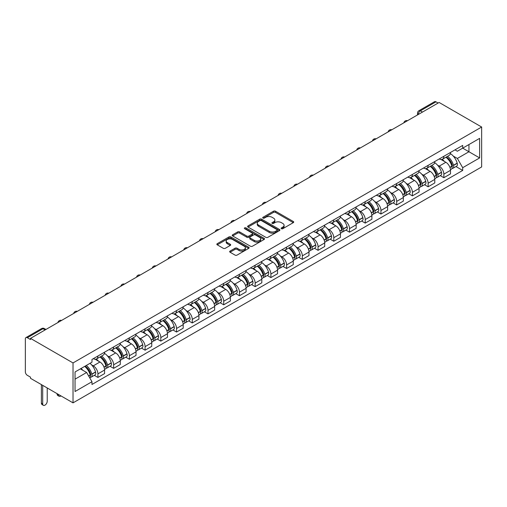 <?xml version="1.0" encoding="UTF-8"?>
<svg xmlns="http://www.w3.org/2000/svg" width="507" height="507" viewBox="0 0 507 507"><rect width="100%" height="100%" fill="white"/><g stroke="black" fill="none" stroke-linecap="round" stroke-linejoin="round"><path stroke-width="0.76" d="M281.398 228.701A0.982 0.564 0 0 0 282.786 228.701L293.293 222.636A1.401 0.805 0 0 0 293.705 222.06A1.401 0.805 0 0 0 293.293 221.489L275.485 211.21A1.401 0.805 0 0 0 273.507 211.21L262.994 217.281A0.982 0.564 0 0 0 262.708 217.68A0.982 0.564 0 0 0 262.994 218.08A0.982 0.564 0 0 0 264.381 218.08L265.744 217.294A4.474 2.586 0 0 1 272.075 217.294L273.558 218.149A4.474 2.586 0 0 1 274.87 219.975A4.474 2.586 0 0 1 273.558 221.806L272.196 222.592A0.982 0.564 0 0 0 271.91 222.991A0.982 0.564 0 0 0 272.196 223.391A0.982 0.564 0 0 0 273.584 223.391L274.94 222.605A4.474 2.586 0 0 1 281.277 222.605L282.76 223.46A4.474 2.586 0 0 1 284.072 225.292A4.474 2.586 0 0 1 282.76 227.117L281.398 227.903A0.982 0.564 0 0 0 281.112 228.302A0.982 0.564 0 0 0 281.398 228.701L281.398 227.903M230.077 251.079A1.401 0.805 0 0 0 229.665 251.649A1.401 0.805 0 0 0 230.077 252.22L235.071 255.11A1.401 0.805 0 0 0 237.048 255.11L248.722 248.367A1.401 0.805 0 0 0 249.133 247.796A1.401 0.805 0 0 0 248.722 247.226L230.913 236.94A1.401 0.805 0 0 0 228.936 236.94L217.262 243.683A1.401 0.805 0 0 0 216.85 244.254A1.401 0.805 0 0 0 217.262 244.824L223.295 248.31A1.401 0.805 0 0 0 225.279 248.31L230.273 245.426A1.401 0.805 0 0 0 230.685 244.856A1.401 0.805 0 0 0 230.273 244.285L227.282 242.555A3.745 2.161 0 0 1 226.185 241.028A3.745 2.161 0 0 1 228.492 239.031A3.745 2.161 0 0 1 232.574 239.5L244.298 246.269A3.745 2.161 0 0 1 245.394 247.796A3.745 2.161 0 0 1 243.081 249.793A3.745 2.161 0 0 1 239.006 249.324L237.048 248.196A1.401 0.805 0 0 0 235.071 248.196L230.077 251.079L230.077 252.22L235.071 249.362L235.071 248.196M73.027 362.936L30.49 338.378L439.113 102.465L481.65 127.023L73.027 362.936L73.027 402.862L481.65 166.942L481.65 127.023M265.839 237.339A1.401 0.805 0 0 0 267.816 237.339L279.496 230.603A1.401 0.805 0 0 0 279.902 230.032A1.401 0.805 0 0 0 279.496 229.462L261.688 219.176A1.401 0.805 0 0 0 259.704 219.176L248.031 225.919A1.401 0.805 0 0 0 247.619 226.49A1.401 0.805 0 0 0 248.031 227.06L265.839 237.339M245.008 228.917A0.982 0.564 0 0 1 246.003 229.05L246.003 227.89L264.109 238.341A1.401 0.805 0 0 1 264.521 238.911A1.401 0.805 0 0 1 264.109 239.481L252.435 246.225A1.401 0.805 0 0 1 250.458 246.225L232.65 235.945L232.65 234.798A1.401 0.805 0 0 0 232.238 235.368A1.401 0.805 0 0 0 232.65 235.945M232.65 234.798L237.644 231.914A1.401 0.805 0 0 1 239.621 231.914L246.846 236.085A1.401 0.805 0 0 0 248.823 236.085L252.137 234.171A1.401 0.805 0 0 0 252.549 233.6A1.401 0.805 0 0 0 252.137 233.03L244.621 228.689A0.982 0.564 0 0 1 244.33 228.289A0.982 0.564 0 0 1 244.938 227.763A0.982 0.564 0 0 1 246.003 227.89M30.49 338.378L30.49 339.544L27.365 337.738A2.852 1.648 -120 0 0 25.939 337.599A2.852 1.648 -120 0 0 25.35 338.904L25.35 371.84A2.852 1.648 -120 0 0 27.365 375.332L30.49 377.138L30.49 378.304L73.027 402.862M422.483 112.066L420.366 110.843A2.852 1.648 60 0 0 418.94 110.703L434.562 101.685A2.852 1.648 60 0 1 435.988 101.825L420.366 110.843A2.852 1.648 120 0 0 418.351 114.335L418.351 114.449M438.105 103.048L435.988 101.825M443.853 156.295A6.559 3.783 60 0 1 442.491 159.236L449.145 155.395A6.559 3.783 -120 0 0 450.501 152.455M437.541 165.162L439.214 166.125A6.559 3.783 60 0 1 443.853 174.161L450.501 170.32A6.559 3.783 -120 0 0 445.868 162.284L441.109 159.54M450.501 170.32L450.501 173.869L443.853 177.71L440.247 175.625M442.491 159.236A6.559 3.783 60 0 1 439.265 158.938M443.853 174.161L443.853 177.71M428.13 165.371A6.559 3.783 60 0 1 426.767 168.318L433.422 164.471A6.559 3.783 -120 0 0 434.778 161.53M424.517 184.706L428.13 186.785L434.778 182.945L434.778 179.396A6.559 3.783 -120 0 0 430.145 171.366L425.379 168.616M426.767 168.318A6.559 3.783 60 0 1 423.541 168.02M421.811 174.237L423.491 175.207A6.559 3.783 60 0 1 428.13 183.236L428.13 186.785M412.406 174.452A6.559 3.783 60 0 1 411.044 177.393L417.698 173.552A6.559 3.783 -120 0 0 419.055 170.606M408.794 193.782L412.406 195.867L419.055 192.026L419.055 188.477A6.559 3.783 -120 0 0 414.422 180.441L409.656 177.697M411.044 177.393A6.559 3.783 60 0 1 407.818 177.095M406.088 183.319L407.767 184.282A6.559 3.783 60 0 1 412.406 192.318L412.406 195.867M396.677 183.528A6.559 3.783 60 0 1 395.321 186.468L401.975 182.628A6.559 3.783 -120 0 0 403.331 179.687M393.071 202.857L396.677 204.942L403.331 201.102L403.331 197.553A6.559 3.783 -120 0 0 398.698 189.523L393.933 186.772M395.321 186.468A6.559 3.783 60 0 1 392.095 186.177M390.365 192.394L392.044 193.363A6.559 3.783 60 0 1 396.677 201.393L396.677 204.942M380.953 192.603A6.559 3.783 60 0 1 379.597 195.55L386.252 191.709A6.559 3.783 -120 0 0 387.608 188.762M377.347 211.939L380.953 214.024L387.608 210.183L387.608 206.628A6.559 3.783 -120 0 0 382.969 198.598L378.209 195.848M379.597 195.55A6.559 3.783 60 0 1 376.371 195.252M374.641 201.469L376.321 202.439A6.559 3.783 60 0 1 380.953 210.468L380.953 214.024M365.23 201.685A6.559 3.783 60 0 1 363.874 204.625L370.528 200.785A6.559 3.783 -120 0 0 371.885 197.844M361.624 221.014L365.23 223.099L371.885 219.258L371.885 215.709A6.559 3.783 -120 0 0 367.245 207.68L362.486 204.929M363.874 204.625A6.559 3.783 60 0 1 360.648 204.334M358.918 210.551L360.597 211.52A6.559 3.783 60 0 1 365.23 219.55L365.23 223.099M349.507 210.76A6.559 3.783 60 0 1 348.151 213.707L354.805 209.866A6.559 3.783 -120 0 0 356.161 206.919M345.901 230.096L349.507 232.181L356.161 228.334L356.161 224.785A6.559 3.783 -120 0 0 351.522 216.755L346.763 214.005M348.151 213.707A6.559 3.783 60 0 1 344.918 213.409M343.195 219.626L344.868 220.596A6.559 3.783 60 0 1 349.507 228.625L349.507 232.181M333.783 219.842A6.559 3.783 60 0 1 332.427 222.782L339.075 218.942A6.559 3.783 -120 0 0 340.438 216.001M330.177 239.171L333.783 241.256L340.438 237.415L340.438 233.866A6.559 3.783 -120 0 0 335.799 225.837L331.039 223.086M332.427 222.782A6.559 3.783 60 0 1 329.195 222.491M327.471 228.708L329.144 229.677A6.559 3.783 60 0 1 333.783 237.707L333.783 241.256M318.06 228.917A6.559 3.783 60 0 1 316.704 231.864L323.352 228.023A6.559 3.783 -120 0 0 324.714 225.076M314.454 248.253L318.06 250.331L324.714 246.491L324.714 242.942A6.559 3.783 -120 0 0 320.075 234.912L315.316 232.162M316.704 231.864A6.559 3.783 60 0 1 313.472 231.566M311.748 237.783L313.421 238.753A6.559 3.783 60 0 1 318.06 246.782L318.06 250.331M302.337 237.998A6.559 3.783 60 0 1 300.974 240.939L307.629 237.099A6.559 3.783 -120 0 0 308.985 234.158M298.731 257.328L302.337 259.413L308.985 255.572L308.985 252.023A6.559 3.783 -120 0 0 304.352 243.994L299.593 241.243M300.974 240.939A6.559 3.783 60 0 1 297.748 240.641M296.018 246.865L297.698 247.834A6.559 3.783 60 0 1 302.337 255.864L302.337 259.413M286.613 247.074A6.559 3.783 60 0 1 285.251 250.021L291.905 246.18A6.559 3.783 -120 0 0 293.261 243.233M283.001 266.409L286.613 268.488L293.261 264.648L293.261 261.099A6.559 3.783 -120 0 0 288.629 253.069L283.863 250.319M285.251 250.021A6.559 3.783 60 0 1 282.025 249.723M280.295 255.94L281.974 256.91A6.559 3.783 60 0 1 286.613 264.939L286.613 268.488M270.884 256.155A6.559 3.783 60 0 1 269.528 259.096L276.182 255.255A6.559 3.783 -120 0 0 277.538 252.315M267.278 275.485L270.89 277.57L277.538 273.729L277.538 270.18A6.559 3.783 -120 0 0 272.905 262.144L268.14 259.4M269.528 259.096A6.559 3.783 60 0 1 266.302 258.798M264.572 265.022L266.251 265.985A6.559 3.783 60 0 1 270.89 274.021L270.89 277.57M255.16 265.231A6.559 3.783 60 0 1 253.804 268.178L260.459 264.337A6.559 3.783 -120 0 0 261.815 261.39M251.554 284.566L255.16 286.645L261.815 282.805L261.815 279.256A6.559 3.783 -120 0 0 257.182 271.226L252.416 268.476M253.804 268.178A6.559 3.783 60 0 1 250.578 267.88M248.848 274.097L250.528 275.067A6.559 3.783 60 0 1 255.16 283.096L255.16 286.645M239.437 274.312A6.559 3.783 60 0 1 238.081 277.253L244.735 273.412A6.559 3.783 -120 0 0 246.091 270.472M235.831 293.642L239.437 295.727L246.091 291.886L246.091 288.337A6.559 3.783 -120 0 0 241.452 280.301L236.693 277.557M238.081 277.253A6.559 3.783 60 0 1 234.855 276.955M233.125 283.179L234.804 284.142A6.559 3.783 60 0 1 239.437 292.178L239.437 295.727M223.714 283.388A6.559 3.783 60 0 1 222.358 286.328L229.012 282.488A6.559 3.783 -120 0 0 230.368 279.547M220.108 302.723L223.714 304.802L230.368 300.962L230.368 297.413A6.559 3.783 -120 0 0 225.729 289.383L220.97 286.632M222.358 286.328A6.559 3.783 60 0 1 219.132 286.037M217.402 292.254L219.081 293.223A6.559 3.783 60 0 1 223.714 301.253L223.714 304.802M207.99 292.463A6.559 3.783 60 0 1 206.634 295.41L213.282 291.569A6.559 3.783 -120 0 0 214.645 288.622M204.384 311.799L207.99 313.884L214.645 310.043L214.645 306.488A6.559 3.783 -120 0 0 210.006 298.458L205.246 295.708M206.634 295.41A6.559 3.783 60 0 1 203.402 295.112M201.678 301.335L203.351 302.299A6.559 3.783 60 0 1 207.99 310.335L207.99 313.884M192.267 301.545A6.559 3.783 60 0 1 190.911 304.485L197.559 300.645A6.559 3.783 -120 0 0 198.921 297.704M188.661 320.874L192.267 322.959L198.921 319.118L198.921 315.569A6.559 3.783 -120 0 0 194.282 307.54L189.523 304.789M190.911 304.485A6.559 3.783 60 0 1 187.679 304.194M185.955 310.411L187.628 311.38A6.559 3.783 60 0 1 192.267 319.41L192.267 322.959M176.544 310.62A6.559 3.783 60 0 1 175.188 313.567L181.836 309.726A6.559 3.783 -120 0 0 183.198 306.779M172.938 329.956L176.544 332.041L183.198 328.2L183.198 324.645A6.559 3.783 -120 0 0 178.559 316.615L173.8 313.865M175.188 313.567A6.559 3.783 60 0 1 171.955 313.269M170.232 319.486L171.905 320.456A6.559 3.783 60 0 1 176.544 328.485L176.544 332.041M160.82 319.702A6.559 3.783 60 0 1 159.458 322.642L166.112 318.802A6.559 3.783 -120 0 0 167.468 315.861M157.214 339.031L160.82 341.116L167.468 337.275L167.468 333.726A6.559 3.783 -120 0 0 162.836 325.697L158.07 322.946M159.458 322.642A6.559 3.783 60 0 1 156.232 322.351M154.502 328.568L156.181 329.537A6.559 3.783 60 0 1 160.82 337.567L160.82 341.116M145.097 328.777A6.559 3.783 60 0 1 143.735 331.724L150.389 327.883A6.559 3.783 -120 0 0 151.745 324.936M141.485 348.113L145.097 350.191L151.745 346.351L151.745 342.802A6.559 3.783 -120 0 0 147.112 334.772L142.347 332.022M143.735 331.724A6.559 3.783 60 0 1 140.509 331.426M138.779 337.643L140.458 338.613A6.559 3.783 60 0 1 145.097 346.642L145.097 350.191M129.367 337.858A6.559 3.783 60 0 1 128.011 340.799L134.666 336.959A6.559 3.783 -120 0 0 136.022 334.018M125.761 357.188L129.374 359.273L136.022 355.432L136.022 351.883A6.559 3.783 -120 0 0 131.389 343.854L126.623 341.103M128.011 340.799A6.559 3.783 60 0 1 124.785 340.508M123.055 346.725L124.735 347.694A6.559 3.783 60 0 1 129.374 355.724L129.374 359.273M113.644 346.934A6.559 3.783 60 0 1 112.288 349.881L118.942 346.04A6.559 3.783 -120 0 0 120.298 343.093M110.038 366.269L113.644 368.348L120.298 364.508L120.298 360.959A6.559 3.783 -120 0 0 115.659 352.929L110.9 350.179M112.288 349.881A6.559 3.783 60 0 1 109.062 349.583M107.332 355.8L109.011 356.77A6.559 3.783 60 0 1 113.644 364.799L113.644 368.348M97.921 356.015A6.559 3.783 60 0 1 96.564 358.956L103.219 355.115A6.559 3.783 -120 0 0 104.575 352.175M94.315 375.345L97.921 377.43L104.575 373.589L104.575 370.04A6.559 3.783 -120 0 0 99.936 362.004L95.177 359.26M96.564 358.956A6.559 3.783 60 0 1 93.339 358.658M91.609 364.882L93.288 365.851A6.559 3.783 60 0 1 97.921 373.881L97.921 377.43M454.988 149.863L457.358 151.232L479.635 138.367L468.95 144.539L468.95 151.751L457.358 158.444L453.264 156.08M75.042 379.173L86.634 372.48L91.976 381.733L75.042 391.512L75.042 371.961L91.976 362.182L91.976 359.444L462.701 145.408L462.701 148.145L479.635 157.924L462.701 167.697L457.358 158.444M479.635 138.367L479.635 157.924M91.976 381.733L91.976 384.471L462.701 170.434L462.701 167.697M86.634 372.48L80.385 368.874M455.97 166.55L462.701 170.434M281.791 228.841L282.76 228.283A4.474 2.586 0 0 0 284.072 226.452L284.072 225.292M274.87 219.975L274.87 221.141A4.474 2.586 0 0 1 273.558 222.966L272.589 223.53M293.274 222.643L275.485 212.376A1.401 0.805 0 0 0 273.507 212.376L263.387 218.219M279.477 230.615L261.688 220.342A1.401 0.805 0 0 0 259.704 220.342L248.05 227.073M277.018 230.432A0.982 0.564 0 0 0 277.31 230.032A0.982 0.564 0 0 0 277.018 229.633L261.39 220.608A0.982 0.564 0 0 0 260.002 220.608L258.57 221.432A4.474 2.586 0 0 0 257.258 223.264A4.474 2.586 0 0 0 258.57 225.089L269.255 231.262A4.474 2.586 0 0 0 275.586 231.262L277.018 230.432L277.018 231.591A0.982 0.564 0 0 0 277.31 231.192L277.31 230.032M257.258 223.264L257.258 224.424A4.474 2.586 0 0 0 258.57 226.255L258.57 225.089M277.018 231.591L275.586 232.421A4.474 2.586 0 0 1 269.255 232.421L258.57 226.255M232.669 235.951L237.644 233.081L237.644 231.914M252.549 233.6L252.549 234.766A1.401 0.805 0 0 1 252.137 235.337L248.823 237.251A1.401 0.805 0 0 1 246.846 237.251L239.621 233.081A1.401 0.805 0 0 0 237.644 233.081M246.003 229.05L264.09 239.494M254.337 240.413A3.745 2.161 0 0 0 258.418 240.882A3.745 2.161 0 0 0 260.731 238.886A3.745 2.161 0 0 0 259.635 237.358L255.503 234.969A1.401 0.805 0 0 0 253.525 234.969L250.211 236.883A1.401 0.805 0 0 0 249.799 237.453A1.401 0.805 0 0 0 250.211 238.03L254.337 240.413L254.337 241.579A3.745 2.161 0 0 0 258.418 242.042A3.745 2.161 0 0 0 260.731 240.045L260.731 238.886M249.799 237.453L249.799 238.62A1.401 0.805 0 0 0 250.211 239.19L250.211 238.03M254.337 241.579L250.211 239.19M245.394 247.796L245.394 248.956A3.745 2.161 0 0 1 243.081 250.952A3.745 2.161 0 0 1 239.006 250.49L237.048 249.362A1.401 0.805 0 0 0 235.071 249.362M226.185 241.028L226.185 242.188A3.745 2.161 0 0 0 227.282 243.721L227.282 242.555M230.254 245.432L227.282 243.721M248.722 247.226L248.722 248.367L230.913 238.106A1.401 0.805 0 0 0 228.936 238.106L217.281 244.837M446.325 157.024A8.98 5.184 60 0 1 446.369 157.05A8.98 5.184 60 0 1 452.282 165.111L452.333 165.295A1.749 1.008 60 0 1 452.06 166.664A1.749 1.008 60 0 1 452.016 166.689M445.932 157.252A10.831 6.255 60 0 1 451.889 166.188L451.94 166.372A3.6 2.079 60 0 1 451.369 169.199L450.476 169.718M451.984 168.406A3.6 2.079 -120 0 0 452.985 168.273A3.6 2.079 -120 0 0 453.556 165.447L453.499 165.257A10.831 6.255 -120 0 0 447.548 156.321M450.368 153.602A10.831 6.255 60 0 1 457.181 163.134L457.232 163.317A3.6 2.079 60 0 1 456.661 166.144L452.985 168.273M442.237 159.363A10.831 6.255 60 0 1 444.5 161.499M449.766 161.511L451.148 162.31M430.601 166.1A8.98 5.184 60 0 1 430.646 166.125A8.98 5.184 60 0 1 436.559 174.186L436.609 174.37A1.749 1.008 60 0 1 436.331 175.745A1.749 1.008 60 0 1 436.293 175.764M430.209 166.328A10.831 6.255 60 0 1 436.166 175.27L436.216 175.454A3.6 2.079 60 0 1 435.646 178.28L434.752 178.794M436.261 177.482A3.6 2.079 -120 0 0 437.262 177.349A3.6 2.079 -120 0 0 437.826 174.522L437.775 174.338A10.831 6.255 -120 0 0 431.825 165.396M434.645 162.684A10.831 6.255 60 0 1 441.458 172.215L441.508 172.399A3.6 2.079 60 0 1 440.938 175.226L437.262 177.349M426.514 168.438A10.831 6.255 60 0 1 428.776 170.574M434.043 170.593L435.424 171.391M414.878 175.181A8.98 5.184 60 0 1 414.922 175.207A8.98 5.184 60 0 1 420.835 183.261L420.886 183.452A1.749 1.008 60 0 1 420.607 184.821A1.749 1.008 60 0 1 420.569 184.84M414.485 175.409A10.831 6.255 60 0 1 420.436 184.345L420.493 184.529A3.6 2.079 60 0 1 419.923 187.356L419.029 187.875M420.537 186.563A3.6 2.079 -120 0 0 421.539 186.424A3.6 2.079 -120 0 0 422.103 183.597L422.052 183.414A10.831 6.255 -120 0 0 416.101 174.478M418.921 171.759A10.831 6.255 60 0 1 425.728 181.291L425.785 181.474A3.6 2.079 60 0 1 425.215 184.301L421.539 186.424M410.79 177.52A10.831 6.255 60 0 1 413.053 179.655M418.319 179.668L419.701 180.467M399.155 184.256A8.98 5.184 60 0 1 399.199 184.282A8.98 5.184 60 0 1 405.106 192.343L405.163 192.527A1.749 1.008 60 0 1 404.884 193.902A1.749 1.008 60 0 1 404.846 193.921M398.762 184.485A10.831 6.255 60 0 1 404.713 193.421L404.77 193.611A3.6 2.079 60 0 1 404.199 196.437L403.306 196.95M404.814 195.639A3.6 2.079 -120 0 0 405.809 195.506A3.6 2.079 -120 0 0 406.38 192.679L406.329 192.495A10.831 6.255 -120 0 0 400.372 183.553M403.198 180.841A10.831 6.255 60 0 1 410.005 190.366L410.062 190.556A3.6 2.079 60 0 1 409.491 193.382L405.809 195.506M395.067 186.595A10.831 6.255 60 0 1 397.33 188.731M402.596 188.75L403.978 189.542M383.431 193.338A8.98 5.184 60 0 1 383.476 193.363A8.98 5.184 60 0 1 389.382 201.418L389.439 201.609A1.749 1.008 60 0 1 389.161 202.977A1.749 1.008 60 0 1 389.123 202.996M383.038 193.566A10.831 6.255 60 0 1 388.989 202.502L389.046 202.686A3.6 2.079 60 0 1 388.476 205.512L387.582 206.032M389.091 204.72A3.6 2.079 -120 0 0 390.086 204.581A3.6 2.079 -120 0 0 390.656 201.754L390.605 201.571A10.831 6.255 -120 0 0 384.648 192.635M387.475 189.916A10.831 6.255 60 0 1 394.281 199.447L394.338 199.631A3.6 2.079 60 0 1 393.768 202.458L390.086 204.581M379.344 195.677A10.831 6.255 60 0 1 381.606 197.812M386.873 197.825L388.254 198.624M367.708 202.413A8.98 5.184 60 0 1 367.752 202.439A8.98 5.184 60 0 1 373.659 210.5L373.716 210.684A1.749 1.008 60 0 1 373.437 212.059A1.749 1.008 60 0 1 373.399 212.078M367.315 202.642A10.831 6.255 60 0 1 373.266 211.577L373.317 211.768A3.6 2.079 60 0 1 372.753 214.594L371.859 215.107M373.367 213.796A3.6 2.079 -120 0 0 374.362 213.662A3.6 2.079 -120 0 0 374.933 210.836L374.882 210.646A10.831 6.255 -120 0 0 368.925 201.71M371.745 198.991A10.831 6.255 60 0 1 378.558 208.523L378.609 208.713A3.6 2.079 60 0 1 378.045 211.539L374.362 213.662M363.62 204.752A10.831 6.255 60 0 1 365.883 206.888M371.149 206.907L372.531 207.699M351.985 211.495A8.98 5.184 60 0 1 352.029 211.52A8.98 5.184 60 0 1 357.936 219.575L357.986 219.765A1.749 1.008 60 0 1 357.714 221.134A1.749 1.008 60 0 1 357.676 221.153M351.592 211.717A10.831 6.255 60 0 1 357.543 220.659L357.593 220.843A3.6 2.079 60 0 1 357.029 223.669L356.129 224.189M357.644 222.877A3.6 2.079 -120 0 0 358.639 222.738A3.6 2.079 -120 0 0 359.209 219.911L359.152 219.727A10.831 6.255 -120 0 0 353.202 210.792M356.022 208.073A10.831 6.255 60 0 1 362.835 217.604L362.885 217.788A3.6 2.079 60 0 1 362.321 220.615L358.639 222.738M347.897 213.834A10.831 6.255 60 0 1 350.16 215.969M355.426 215.982L356.808 216.781M336.255 220.57A8.98 5.184 60 0 1 336.306 220.596A8.98 5.184 60 0 1 342.212 228.657L342.263 228.841A1.749 1.008 60 0 1 341.991 230.21A1.749 1.008 60 0 1 341.952 230.235M335.862 220.798A10.831 6.255 60 0 1 341.819 229.734L341.87 229.925A3.6 2.079 60 0 1 341.306 232.751L340.406 233.264M341.921 231.953A3.6 2.079 -120 0 0 342.916 231.819A3.6 2.079 -120 0 0 343.486 228.993L343.429 228.803A10.831 6.255 -120 0 0 337.478 219.867M340.298 217.148A10.831 6.255 60 0 1 347.111 226.68L347.162 226.87A3.6 2.079 60 0 1 346.598 229.696L342.916 231.819M332.167 222.909A10.831 6.255 60 0 1 334.43 225.045M339.703 225.057L341.078 225.856M320.532 229.652A8.98 5.184 60 0 1 320.576 229.677A8.98 5.184 60 0 1 326.489 237.732L326.54 237.922A1.749 1.008 60 0 1 326.267 239.291A1.749 1.008 60 0 1 326.223 239.31M320.139 229.874A10.831 6.255 60 0 1 326.096 238.816L326.147 239A3.6 2.079 60 0 1 325.576 241.826L324.683 242.346M326.197 241.028A3.6 2.079 -120 0 0 327.192 240.895A3.6 2.079 -120 0 0 327.763 238.068L327.706 237.884A10.831 6.255 -120 0 0 321.755 228.942M324.575 226.23A10.831 6.255 60 0 1 331.388 235.761L331.439 235.945A3.6 2.079 60 0 1 330.868 238.772L327.192 240.895M316.444 231.991A10.831 6.255 60 0 1 318.707 234.126M323.973 234.139L325.355 234.937M304.808 238.727A8.98 5.184 60 0 1 304.853 238.753A8.98 5.184 60 0 1 310.766 246.814L310.816 246.998A1.749 1.008 60 0 1 310.544 248.367A1.749 1.008 60 0 1 310.499 248.392M304.415 238.955A10.831 6.255 60 0 1 310.373 247.891L310.423 248.081A3.6 2.079 60 0 1 309.853 250.908L308.959 251.421M310.468 250.109A3.6 2.079 -120 0 0 311.469 249.976A3.6 2.079 -120 0 0 312.039 247.15L311.982 246.96A10.831 6.255 -120 0 0 306.032 238.024M308.852 235.305A10.831 6.255 60 0 1 315.665 244.837L315.715 245.027A3.6 2.079 60 0 1 315.145 247.847L311.469 249.976M300.721 241.066A10.831 6.255 60 0 1 302.983 243.202M308.25 243.214L309.631 244.013M289.085 247.803A8.98 5.184 60 0 1 289.129 247.834A8.98 5.184 60 0 1 295.042 255.889L295.093 256.079A1.749 1.008 60 0 1 294.814 257.448A1.749 1.008 60 0 1 294.776 257.467M288.692 248.031A10.831 6.255 60 0 1 294.649 256.973L294.7 257.157A3.6 2.079 60 0 1 294.13 259.983L293.236 260.503M294.744 259.185A3.6 2.079 -120 0 0 295.746 259.052A3.6 2.079 -120 0 0 296.31 256.225L296.259 256.041A10.831 6.255 -120 0 0 290.308 247.099M293.128 244.387A10.831 6.255 60 0 1 299.941 253.918L299.992 254.102A3.6 2.079 60 0 1 299.422 256.929L295.746 259.052M284.997 250.147A10.831 6.255 60 0 1 287.26 252.277M292.526 252.296L293.908 253.094M273.362 256.884A8.98 5.184 60 0 1 273.406 256.91A8.98 5.184 60 0 1 279.319 264.971L279.37 265.155A1.749 1.008 60 0 1 279.091 266.524A1.749 1.008 60 0 1 279.053 266.549M272.969 257.112A10.831 6.255 60 0 1 278.92 266.048L278.977 266.238A3.6 2.079 60 0 1 278.406 269.059L277.513 269.578M279.021 268.266A3.6 2.079 -120 0 0 280.022 268.133A3.6 2.079 -120 0 0 280.586 265.307L280.536 265.117A10.831 6.255 -120 0 0 274.585 256.181M277.405 253.462A10.831 6.255 60 0 1 284.212 262.994L284.269 263.177A3.6 2.079 60 0 1 283.698 266.004L280.022 268.133M269.274 259.223A10.831 6.255 60 0 1 271.537 261.358M276.803 261.371L278.185 262.17M257.638 265.96A8.98 5.184 60 0 1 257.683 265.985A8.98 5.184 60 0 1 263.589 274.046L263.646 274.23A1.749 1.008 60 0 1 263.367 275.605A1.749 1.008 60 0 1 263.329 275.624M257.245 266.188A10.831 6.255 60 0 1 263.196 275.13L263.253 275.314A3.6 2.079 60 0 1 262.683 278.14L261.789 278.654M263.298 277.342A3.6 2.079 -120 0 0 264.293 277.209A3.6 2.079 -120 0 0 264.863 274.382L264.812 274.198A10.831 6.255 -120 0 0 258.855 265.256M261.682 262.544A10.831 6.255 60 0 1 268.488 272.075L268.545 272.259A3.6 2.079 60 0 1 267.975 275.086L264.293 277.209M253.551 268.298A10.831 6.255 60 0 1 255.813 270.434M261.08 270.453L262.461 271.251M241.915 275.041A8.98 5.184 60 0 1 241.959 275.067A8.98 5.184 60 0 1 247.866 283.128L247.923 283.312A1.749 1.008 60 0 1 247.644 284.68A1.749 1.008 60 0 1 247.606 284.706M241.522 275.269A10.831 6.255 60 0 1 247.473 284.205L247.53 284.389A3.6 2.079 60 0 1 246.96 287.216L246.066 287.735M247.574 286.423A3.6 2.079 -120 0 0 248.569 286.284A3.6 2.079 -120 0 0 249.14 283.464L249.089 283.274A10.831 6.255 -120 0 0 243.132 274.338M245.958 271.619A10.831 6.255 60 0 1 252.765 281.151L252.822 281.334A3.6 2.079 60 0 1 252.252 284.161L248.569 286.284M237.827 277.38A10.831 6.255 60 0 1 240.09 279.515M245.356 279.528L246.738 280.327M226.192 284.116A8.98 5.184 60 0 1 226.236 284.142A8.98 5.184 60 0 1 232.143 292.203L232.2 292.387A1.749 1.008 60 0 1 231.921 293.762A1.749 1.008 60 0 1 231.883 293.781M225.799 284.345A10.831 6.255 60 0 1 231.75 293.287L231.8 293.471A3.6 2.079 60 0 1 231.236 296.297L230.343 296.81M231.851 295.499A3.6 2.079 -120 0 0 232.846 295.366A3.6 2.079 -120 0 0 233.416 292.539L233.366 292.355A10.831 6.255 -120 0 0 227.409 283.413M230.229 280.701A10.831 6.255 60 0 1 237.042 290.226L237.092 290.416A3.6 2.079 60 0 1 236.528 293.242L232.846 295.366M222.104 286.455A10.831 6.255 60 0 1 224.367 288.591M229.633 288.61L231.015 289.408M210.468 293.198A8.98 5.184 60 0 1 210.513 293.223A8.98 5.184 60 0 1 216.419 301.278L216.47 301.469A1.749 1.008 60 0 1 216.197 302.837A1.749 1.008 60 0 1 216.159 302.856M210.075 293.426A10.831 6.255 60 0 1 216.026 302.362L216.077 302.546A3.6 2.079 60 0 1 215.513 305.372L214.613 305.892M216.128 304.58A3.6 2.079 -120 0 0 217.123 304.441A3.6 2.079 -120 0 0 217.693 301.614L217.636 301.431A10.831 6.255 -120 0 0 211.685 292.495M214.505 289.776A10.831 6.255 60 0 1 221.318 299.307L221.369 299.491A3.6 2.079 60 0 1 220.805 302.318L217.123 304.441M206.381 295.537A10.831 6.255 60 0 1 208.643 297.672M213.91 297.685L215.291 298.484M194.739 302.273A8.98 5.184 60 0 1 194.789 302.299A8.98 5.184 60 0 1 200.696 310.36L200.747 310.544A1.749 1.008 60 0 1 200.474 311.919A1.749 1.008 60 0 1 200.436 311.938M194.346 302.502A10.831 6.255 60 0 1 200.303 311.437L200.354 311.628A3.6 2.079 60 0 1 199.79 314.454L198.89 314.967M200.404 313.656A3.6 2.079 -120 0 0 201.399 313.522A3.6 2.079 -120 0 0 201.97 310.696L201.913 310.512A10.831 6.255 -120 0 0 195.962 301.57M198.782 298.857A10.831 6.255 60 0 1 205.595 308.383L205.646 308.573A3.6 2.079 60 0 1 205.082 311.399L201.399 313.522M190.651 304.612A10.831 6.255 60 0 1 192.913 306.748M198.186 306.767L199.562 307.559M179.015 311.355A8.98 5.184 60 0 1 179.06 311.38A8.98 5.184 60 0 1 184.973 319.435L185.023 319.625A1.749 1.008 60 0 1 184.751 320.994A1.749 1.008 60 0 1 184.706 321.013M178.622 311.577A10.831 6.255 60 0 1 184.58 320.519L184.63 320.703A3.6 2.079 60 0 1 184.06 323.529L183.166 324.049M184.681 322.737A3.6 2.079 -120 0 0 185.676 322.598A3.6 2.079 -120 0 0 186.246 319.771L186.189 319.587A10.831 6.255 -120 0 0 180.238 310.652M183.059 307.933A10.831 6.255 60 0 1 189.872 317.464L189.922 317.648A3.6 2.079 60 0 1 189.352 320.475L185.676 322.598M174.928 313.694A10.831 6.255 60 0 1 177.19 315.829M182.457 315.842L183.838 316.641M163.292 320.43A8.98 5.184 60 0 1 163.336 320.456A8.98 5.184 60 0 1 169.249 328.517L169.3 328.701A1.749 1.008 60 0 1 169.027 330.076A1.749 1.008 60 0 1 168.983 330.095M162.899 320.658A10.831 6.255 60 0 1 168.856 329.594L168.907 329.784A3.6 2.079 60 0 1 168.337 332.611L167.443 333.124M168.951 331.812A3.6 2.079 -120 0 0 169.953 331.679A3.6 2.079 -120 0 0 170.517 328.853L170.466 328.663A10.831 6.255 -120 0 0 164.515 319.727M167.335 317.008A10.831 6.255 60 0 1 174.148 326.54L174.199 326.73A3.6 2.079 60 0 1 173.628 329.556L169.953 331.679M159.204 322.769A10.831 6.255 60 0 1 161.467 324.905M166.733 324.924L168.115 325.716M147.569 329.512A8.98 5.184 60 0 1 147.613 329.537A8.98 5.184 60 0 1 153.526 337.592L153.577 337.782A1.749 1.008 60 0 1 153.298 339.151A1.749 1.008 60 0 1 153.26 339.17M147.176 329.734A10.831 6.255 60 0 1 153.133 338.676L153.184 338.86A3.6 2.079 60 0 1 152.613 341.686L151.72 342.206M153.228 340.894A3.6 2.079 -120 0 0 154.229 340.755A3.6 2.079 -120 0 0 154.793 337.928L154.743 337.744A10.831 6.255 -120 0 0 148.792 328.802M151.612 326.09A10.831 6.255 60 0 1 158.425 335.621L158.476 335.805A3.6 2.079 60 0 1 157.905 338.632L154.229 340.755M143.481 331.851A10.831 6.255 60 0 1 145.743 333.986M151.01 333.999L152.392 334.797M131.845 338.587A8.98 5.184 60 0 1 131.89 338.613A8.98 5.184 60 0 1 137.803 346.674L137.853 346.858A1.749 1.008 60 0 1 137.574 348.227A1.749 1.008 60 0 1 137.536 348.252M131.452 338.815A10.831 6.255 60 0 1 137.403 347.751L137.46 347.941A3.6 2.079 60 0 1 136.89 350.768L135.996 351.281M137.505 349.969A3.6 2.079 -120 0 0 138.506 349.836A3.6 2.079 -120 0 0 139.07 347.01L139.019 346.82A10.831 6.255 -120 0 0 133.062 337.884M135.889 335.165A10.831 6.255 60 0 1 142.695 344.697L142.752 344.887A3.6 2.079 60 0 1 142.182 347.713L138.506 349.836M127.758 340.926A10.831 6.255 60 0 1 130.02 343.062M135.287 343.074L136.668 343.873M116.122 347.669A8.98 5.184 60 0 1 116.166 347.694A8.98 5.184 60 0 1 122.073 355.749L122.13 355.939A1.749 1.008 60 0 1 121.851 357.308A1.749 1.008 60 0 1 121.813 357.327M115.729 347.891A10.831 6.255 60 0 1 121.68 356.833L121.737 357.017A3.6 2.079 60 0 1 121.167 359.843L120.273 360.363M121.781 359.045A3.6 2.079 -120 0 0 122.776 358.912A3.6 2.079 -120 0 0 123.347 356.085L123.296 355.901A10.831 6.255 -120 0 0 117.339 346.959M120.165 344.247A10.831 6.255 60 0 1 126.972 353.778L127.029 353.962A3.6 2.079 60 0 1 126.458 356.789L122.776 358.912M112.034 350.007A10.831 6.255 60 0 1 114.297 352.143M119.563 352.156L120.945 352.954M100.399 356.744A8.98 5.184 60 0 1 100.443 356.77A8.98 5.184 60 0 1 106.35 364.831L106.407 365.015A1.749 1.008 60 0 1 106.128 366.384A1.749 1.008 60 0 1 106.09 366.409M58.413 394.421L58.413 394.769A3.207 1.851 120 0 0 59.078 396.24A3.207 1.851 120 0 0 60.967 395.897M59.078 396.24L57.766 395.485A3.207 1.851 -60 0 1 57.101 394.015L57.101 393.666M100.006 356.972A10.831 6.255 60 0 1 105.957 365.908L106.014 366.098A3.6 2.079 60 0 1 105.443 368.919L104.55 369.438M106.058 368.126A3.6 2.079 -120 0 0 107.053 367.993A3.6 2.079 -120 0 0 107.623 365.167L107.573 364.977A10.831 6.255 -120 0 0 101.615 356.041M104.442 353.322A10.831 6.255 60 0 1 111.248 362.854L111.306 363.037A3.6 2.079 60 0 1 110.735 365.864L107.053 367.993M96.311 359.083A10.831 6.255 60 0 1 98.573 361.218M103.84 361.231L105.222 362.03M85.157 366.117A8.98 5.184 60 0 1 90.626 373.906L90.683 374.09A1.749 1.008 60 0 1 90.404 375.465A1.749 1.008 60 0 1 90.366 375.484M42.689 385.345L42.689 403.851A3.207 1.851 120 0 0 43.349 405.315A3.207 1.851 120 0 0 45.82 404.459A3.207 1.851 120 0 0 47.221 401.233L47.221 387.963M43.349 405.315L42.043 404.561A3.207 1.851 -60 0 1 41.378 403.09L41.378 384.585M84.701 366.384A10.831 6.255 60 0 1 90.233 374.99L90.284 375.174A3.6 2.079 60 0 1 89.79 377.956M90.335 377.202A3.6 2.079 -120 0 0 91.33 377.069A3.6 2.079 -120 0 0 91.9 374.242L91.849 374.058A10.831 6.255 -120 0 0 86.317 365.452M89.993 363.329A10.831 6.255 60 0 1 95.525 371.935L95.576 372.119A3.6 2.079 60 0 1 95.012 374.946L91.33 377.069M81.025 368.507A10.831 6.255 60 0 1 82.85 370.294M88.117 370.313L89.498 371.111M418.452 114.392L418.351 114.335A2.852 1.648 0 0 1 417.514 113.169L417.514 114.931M113.644 364.799L120.298 360.959M129.374 355.724L136.022 351.883M145.097 346.642L151.745 342.802M160.82 337.567L167.468 333.726M176.544 328.485L183.198 324.645M192.267 319.41L198.921 315.569M207.99 310.335L214.645 306.488M223.714 301.253L230.368 297.413M239.437 292.178L246.091 288.337M255.16 283.096L261.815 279.256M270.89 274.021L277.538 270.18M286.613 264.939L293.261 261.099M302.337 255.864L308.985 252.023M318.06 246.782L324.714 242.942M333.783 237.707L340.438 233.866M349.507 228.625L356.161 224.785M365.23 219.55L371.885 215.709M380.953 210.468L387.608 206.628M396.677 201.393L403.331 197.553M412.406 192.318L419.055 188.477M428.13 183.236L434.778 179.396M97.921 373.881L104.575 370.04M93.288 365.851L99.936 362.004M109.011 356.77L115.659 352.929M124.735 347.694L131.389 343.854M140.458 338.613L147.112 334.772M156.181 329.537L162.836 325.697M171.905 320.456L178.559 316.615M187.628 311.38L194.282 307.54M203.351 302.299L210.006 298.458M219.081 293.223L225.729 289.383M234.804 284.142L241.452 280.301M250.528 275.067L257.182 271.226M266.251 265.985L272.905 262.144M281.974 256.91L288.629 253.069M297.698 247.834L304.352 243.994M313.421 238.753L320.075 234.912M329.144 229.677L335.799 225.837M344.868 220.596L351.522 216.755M360.597 211.52L367.245 207.68M376.321 202.439L382.969 198.598M392.044 193.363L398.698 189.523M407.767 184.282L414.422 180.441M423.491 175.207L430.145 171.366M439.214 166.125L445.868 162.284M407.286 120.837A2.852 1.648 120 0 0 406.031 121.566M391.562 129.919A2.852 1.648 120 0 0 390.308 130.641M375.839 138.994A2.852 1.648 120 0 0 374.578 139.723M360.116 148.076A2.852 1.648 120 0 0 358.855 148.798M344.392 157.151A2.852 1.648 120 0 0 343.131 157.88M328.669 166.233A2.852 1.648 120 0 0 327.408 166.955M312.946 175.308A2.852 1.648 120 0 0 311.685 176.037M297.222 184.383A2.852 1.648 120 0 0 295.961 185.112M281.493 193.465A2.852 1.648 120 0 0 280.238 194.194M265.769 202.54A2.852 1.648 120 0 0 264.515 203.269M250.046 211.622A2.852 1.648 120 0 0 248.791 212.344M234.323 220.697A2.852 1.648 120 0 0 233.062 221.426M218.599 229.779A2.852 1.648 120 0 0 217.338 230.501M202.876 238.854A2.852 1.648 120 0 0 201.615 239.583M187.153 247.936A2.852 1.648 120 0 0 185.892 248.658M171.429 257.011A2.852 1.648 120 0 0 170.168 257.74M155.706 266.093A2.852 1.648 120 0 0 154.445 266.815M139.976 275.168A2.852 1.648 120 0 0 138.722 275.897M124.253 284.243A2.852 1.648 120 0 0 122.998 284.972M108.53 293.325A2.852 1.648 120 0 0 107.275 294.054M92.806 302.4A2.852 1.648 120 0 0 91.545 303.129M77.083 311.482A2.852 1.648 120 0 0 75.822 312.211M61.36 320.557A2.852 1.648 120 0 0 60.099 321.286M45.104 329.943L42.987 328.72L27.365 337.738M45.941 329.461L44.413 328.58A2.852 1.648 120 0 0 42.987 328.72A2.852 1.648 60 0 0 41.561 328.58L25.939 337.599M282.76 228.283L282.76 227.117M272.196 223.391L272.196 222.592M273.558 222.966L273.558 221.806M262.994 218.08L262.994 217.281M273.507 212.376L273.507 211.21M275.485 212.376L275.485 211.21M293.293 222.636L293.293 221.489M248.031 227.06L248.031 225.919M259.704 220.342L259.704 219.176M261.688 220.342L261.688 219.176M279.496 230.603L279.496 229.462M269.255 232.421L269.255 231.262M275.586 232.421L275.586 231.262M239.621 233.081L239.621 231.914M246.846 237.251L246.846 236.085M248.823 237.251L248.823 236.085M252.137 235.337L252.137 234.171M264.109 239.481L264.109 238.341M237.048 249.362L237.048 248.196M239.006 250.49L239.006 249.324M230.273 245.426L230.273 244.285M217.262 244.824L217.262 243.683M228.936 238.106L228.936 236.94M230.913 238.106L230.913 236.94M449.969 167.513L451.94 166.372M453.556 165.447L457.232 163.317M453.499 165.257L457.181 163.134M451.883 166.176L452.421 165.865M449.905 167.335L451.889 166.188M434.246 176.588L436.216 175.454M437.826 174.522L441.508 172.399M437.775 174.338L441.458 172.215M436.159 175.251L436.698 174.947M434.182 176.411L436.166 175.27M418.522 185.67L420.493 184.529M422.103 183.597L425.785 181.474M422.052 183.414L425.728 181.291M420.436 184.333L420.968 184.022M418.452 185.492L420.436 184.345M402.799 194.745L404.77 193.611M406.38 192.679L410.062 190.556M406.329 192.495L410.005 190.366M402.729 194.568L405.245 193.104M387.075 203.827L389.046 202.686M390.656 201.754L394.338 199.631M390.605 201.571L394.281 199.447M388.989 202.489L389.522 202.179M387.006 203.649L388.989 202.502M371.352 212.902L373.317 211.768M374.933 210.836L378.609 208.713M374.882 210.646L378.558 208.523M371.282 212.725L373.798 211.254M355.622 221.984L357.593 220.843M359.209 219.911L362.885 217.788M359.152 219.727L362.835 217.604M357.536 220.646L358.075 220.336M355.559 221.806L357.543 220.659M339.899 231.059L341.87 229.925M343.486 228.993L347.162 226.87M343.429 228.803L347.111 226.68M339.836 230.881L342.352 229.411M324.176 240.141L326.147 239M327.763 238.068L331.439 235.945M327.706 237.884L331.388 235.761M326.09 238.803L326.628 238.493M324.112 239.963L326.096 238.816M308.452 249.216L310.423 248.081M312.039 247.15L315.715 245.027M311.982 246.96L315.665 244.837M308.389 249.038L310.905 247.568M292.729 258.297L294.7 257.157M296.31 256.225L299.992 254.102M296.259 256.041L299.941 253.918M294.643 256.96L295.182 256.65M292.666 258.114L294.649 256.973M277.006 267.373L278.977 266.238M280.586 265.307L284.269 263.177M280.536 265.117L284.212 262.994M276.936 267.195L279.452 265.725M261.282 276.454L263.253 275.314M264.863 274.382L268.545 272.259M264.812 274.198L268.488 272.075M263.196 275.111L263.729 274.807M261.213 276.271L263.196 275.13M245.559 285.53L247.53 284.389M249.14 283.464L252.822 281.334M249.089 283.274L252.765 281.151M245.489 285.352L248.005 283.882M229.836 294.605L231.8 293.471M233.416 292.539L237.092 290.416M233.366 292.355L237.042 290.226M231.743 293.268L232.282 292.964M229.766 294.428L231.75 293.287M214.106 303.687L216.077 302.546M217.693 301.614L221.369 299.491M217.636 301.431L221.318 299.307M214.043 303.509L216.559 302.039M198.383 312.762L200.354 311.628M201.97 310.696L205.646 308.573M201.913 310.512L205.595 308.383M198.319 312.585L200.835 311.114M182.659 321.844L184.63 320.703M186.246 319.771L189.922 317.648M186.189 319.587L189.872 317.464M182.596 321.666L185.112 320.196M166.936 330.919L168.907 329.784M170.517 328.853L174.199 326.73M170.466 328.663L174.148 326.54M166.873 330.741L169.389 329.271M151.213 340.001L153.184 338.86M154.793 337.928L158.476 335.805M154.743 337.744L158.425 335.621M153.127 338.663L153.665 338.353M151.143 339.823L153.133 338.676M135.489 349.076L137.46 347.941M139.07 347.01L142.752 344.887M139.019 346.82L142.695 344.697M135.42 348.898L137.936 347.428M119.766 358.157L121.737 357.017M123.347 356.085L127.029 353.962M123.296 355.901L126.972 353.778M119.696 357.974L122.212 356.51M57.101 394.015L58.413 394.769M104.043 367.233L106.014 366.098M107.623 365.167L111.306 363.037M107.573 364.977L111.248 362.854M103.973 367.055L106.489 365.585M41.378 403.09L42.689 403.851M88.712 376.08L90.284 375.174M91.9 374.242L95.576 372.119M91.849 374.058L95.525 371.935M90.227 374.977L90.766 374.667M88.617 375.921L90.233 374.99M407.527 120.698A2.852 2.852 0 0 0 403.87 122.808M391.803 129.779A2.852 2.852 0 0 0 388.147 131.89M376.08 138.855A2.852 2.852 0 0 0 372.423 140.965M360.357 147.936A2.852 2.852 0 0 0 356.7 150.047M344.633 157.012A2.852 2.852 0 0 0 340.977 159.122M328.91 166.087A2.852 2.852 0 0 0 325.253 168.204M313.187 175.168A2.852 2.852 0 0 0 309.53 177.279M297.463 184.244A2.852 2.852 0 0 0 293.807 186.361M281.74 193.325A2.852 2.852 0 0 0 278.077 195.436M266.01 202.401A2.852 2.852 0 0 0 262.353 204.517M250.287 211.482A2.852 2.852 0 0 0 246.63 213.593M234.564 220.558A2.852 2.852 0 0 0 230.907 222.668M218.84 229.639A2.852 2.852 0 0 0 215.183 231.75M203.117 238.715A2.852 2.852 0 0 0 199.46 240.825M187.394 247.796A2.852 2.852 0 0 0 183.737 249.907M171.67 256.872A2.852 2.852 0 0 0 168.013 258.982M155.947 265.953A2.852 2.852 0 0 0 152.29 268.064M140.224 275.028A2.852 2.852 0 0 0 136.56 277.139M124.494 284.104A2.852 2.852 0 0 0 120.837 286.221M108.771 293.185A2.852 2.852 0 0 0 105.114 295.296M93.047 302.261A2.852 2.852 0 0 0 89.39 304.377M77.324 311.342A2.852 2.852 0 0 0 73.667 313.453M61.601 320.418A2.852 2.852 0 0 0 57.944 322.528M44.413 328.58A2.852 2.852 0 0 0 41.561 328.58M418.94 110.703A2.852 2.852 0 0 0 417.514 113.169"/></g></svg>
